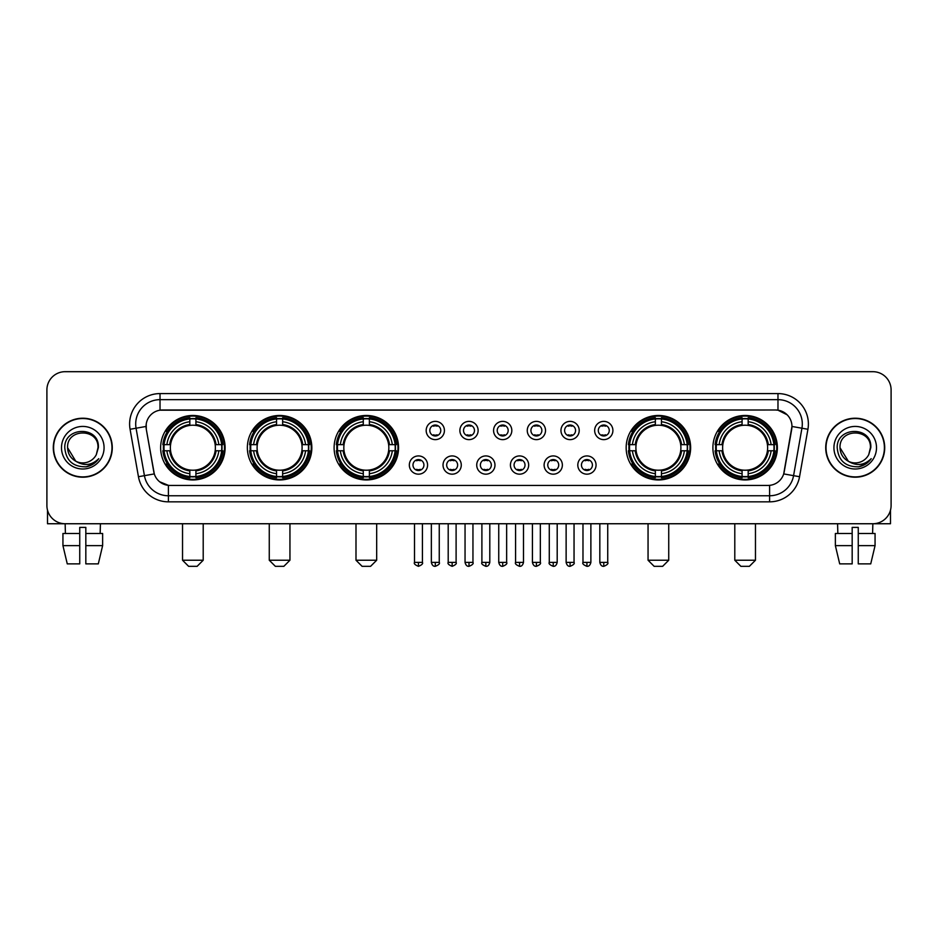 <?xml version="1.0" encoding="UTF-8"?>
<svg xmlns="http://www.w3.org/2000/svg" width="938" height="938" viewBox="0 0 938 938"><rect width="100%" height="100%" fill="white"/><g stroke="black" fill="none" stroke-linecap="round" stroke-linejoin="round"><path stroke-width="1.41" d="M712.892 447.707A32.232 32.232 0 0 0 745.124 479.951A32.232 32.232 0 0 0 777.368 447.707A32.232 32.232 0 0 0 745.124 415.475A32.232 32.232 0 0 0 712.892 447.707M247.362 447.707A32.232 32.232 0 0 0 279.606 479.951A32.232 32.232 0 0 0 311.838 447.707A32.232 32.232 0 0 0 279.606 415.475A32.232 32.232 0 0 0 247.362 447.707M334.104 447.707A32.232 32.232 0 0 0 366.336 479.951A32.232 32.232 0 0 0 398.568 447.707A32.232 32.232 0 0 0 366.336 415.475A32.232 32.232 0 0 0 334.104 447.707M626.162 447.707A32.232 32.232 0 0 0 658.394 479.951A32.232 32.232 0 0 0 690.638 447.707A32.232 32.232 0 0 0 658.394 415.475A32.232 32.232 0 0 0 626.162 447.707M160.633 447.707A32.232 32.232 0 0 0 192.876 479.951A32.232 32.232 0 0 0 225.108 447.707A32.232 32.232 0 0 0 192.876 415.475A32.232 32.232 0 0 0 160.633 447.707M427.576 465.049A9.122 9.122 0 0 1 418.454 474.171A9.122 9.122 0 0 1 409.331 465.049A9.122 9.122 0 0 1 418.454 455.927A9.122 9.122 0 0 1 427.576 465.049M412.978 465.049A5.476 5.476 0 0 0 418.454 470.524A5.476 5.476 0 0 0 423.929 465.049A5.476 5.476 0 0 0 418.454 459.573A5.476 5.476 0 0 0 412.978 465.049M461.273 465.049A9.122 9.122 0 0 1 452.151 474.171A9.122 9.122 0 0 1 443.029 465.049A9.122 9.122 0 0 1 452.151 455.927A9.122 9.122 0 0 1 461.273 465.049M446.676 465.049A5.476 5.476 0 0 0 452.151 470.524A5.476 5.476 0 0 0 457.627 465.049A5.476 5.476 0 0 0 452.151 459.573A5.476 5.476 0 0 0 446.676 465.049M494.971 465.049A9.122 9.122 0 0 1 485.849 474.171A9.122 9.122 0 0 1 476.727 465.049A9.122 9.122 0 0 1 485.849 455.927A9.122 9.122 0 0 1 494.971 465.049M480.373 465.049A5.476 5.476 0 0 0 485.849 470.524A5.476 5.476 0 0 0 491.324 465.049A5.476 5.476 0 0 0 485.849 459.573A5.476 5.476 0 0 0 480.373 465.049M528.669 465.049A9.122 9.122 0 0 1 519.546 474.171A9.122 9.122 0 0 1 510.424 465.049A9.122 9.122 0 0 1 519.546 455.927A9.122 9.122 0 0 1 528.669 465.049M514.071 465.049A5.476 5.476 0 0 0 519.546 470.524A5.476 5.476 0 0 0 525.022 465.049A5.476 5.476 0 0 0 519.546 459.573A5.476 5.476 0 0 0 514.071 465.049M562.366 465.049A9.122 9.122 0 0 1 553.232 474.171A9.122 9.122 0 0 1 544.11 465.049A9.122 9.122 0 0 1 553.232 455.927A9.122 9.122 0 0 1 562.366 465.049M547.769 465.049A5.476 5.476 0 0 0 553.232 470.524A5.476 5.476 0 0 0 558.708 465.049A5.476 5.476 0 0 0 553.232 459.573A5.476 5.476 0 0 0 547.769 465.049M596.052 465.049A9.122 9.122 0 0 1 586.93 474.171A9.122 9.122 0 0 1 577.808 465.049A9.122 9.122 0 0 1 586.93 455.927A9.122 9.122 0 0 1 596.052 465.049M581.454 465.049A5.476 5.476 0 0 0 586.93 470.524A5.476 5.476 0 0 0 592.406 465.049A5.476 5.476 0 0 0 586.93 459.573A5.476 5.476 0 0 0 581.454 465.049M444.424 430.495A9.122 9.122 0 0 1 435.302 439.629A9.122 9.122 0 0 1 426.18 430.495A9.122 9.122 0 0 1 435.302 421.373A9.122 9.122 0 0 1 444.424 430.495M429.827 430.495A5.476 5.476 0 0 0 435.302 435.971A5.476 5.476 0 0 0 440.778 430.495A5.476 5.476 0 0 0 435.302 425.031A5.476 5.476 0 0 0 429.827 430.495M478.122 430.495A9.122 9.122 0 0 1 469 439.629A9.122 9.122 0 0 1 459.878 430.495A9.122 9.122 0 0 1 469 421.373A9.122 9.122 0 0 1 478.122 430.495M463.524 430.495A5.476 5.476 0 0 0 469 435.971A5.476 5.476 0 0 0 474.476 430.495A5.476 5.476 0 0 0 469 425.031A5.476 5.476 0 0 0 463.524 430.495M511.82 430.495A9.122 9.122 0 0 1 502.698 439.629A9.122 9.122 0 0 1 493.576 430.495A9.122 9.122 0 0 1 502.698 421.373A9.122 9.122 0 0 1 511.82 430.495M497.222 430.495A5.476 5.476 0 0 0 502.698 435.971A5.476 5.476 0 0 0 508.173 430.495A5.476 5.476 0 0 0 502.698 425.031A5.476 5.476 0 0 0 497.222 430.495M545.517 430.495A9.122 9.122 0 0 1 536.395 439.629A9.122 9.122 0 0 1 527.262 430.495A9.122 9.122 0 0 1 536.395 421.373A9.122 9.122 0 0 1 545.517 430.495M530.92 430.495A5.476 5.476 0 0 0 536.395 435.971A5.476 5.476 0 0 0 541.859 430.495A5.476 5.476 0 0 0 536.395 425.031A5.476 5.476 0 0 0 530.92 430.495M579.203 430.495A9.122 9.122 0 0 1 570.081 439.629A9.122 9.122 0 0 1 560.959 430.495A9.122 9.122 0 0 1 570.081 421.373A9.122 9.122 0 0 1 579.203 430.495M564.606 430.495A5.476 5.476 0 0 0 570.081 435.971A5.476 5.476 0 0 0 575.557 430.495A5.476 5.476 0 0 0 570.081 425.031A5.476 5.476 0 0 0 564.606 430.495M612.901 430.495A9.122 9.122 0 0 1 603.779 439.629A9.122 9.122 0 0 1 594.657 430.495A9.122 9.122 0 0 1 603.779 421.373A9.122 9.122 0 0 1 612.901 430.495M598.303 430.495A5.476 5.476 0 0 0 603.779 435.971A5.476 5.476 0 0 0 609.254 430.495A5.476 5.476 0 0 0 603.779 425.031A5.476 5.476 0 0 0 598.303 430.495M138.449 476.715L130.077 429.276A30.415 30.415 0 0 1 160.023 393.585L777.977 393.585A30.415 30.415 0 0 1 807.923 429.276L799.551 476.715A30.415 30.415 0 0 1 769.606 501.842L168.394 501.842A30.415 30.415 0 0 1 138.449 476.715L144.429 475.66L136.069 428.22A24.329 24.329 0 0 1 160.023 399.658L777.977 399.658A24.329 24.329 0 0 1 801.931 428.22L793.571 475.66A24.329 24.329 0 0 1 769.606 495.756L168.394 495.756A24.329 24.329 0 0 1 144.429 475.66L154.301 473.913L146.293 429.276A16.427 16.427 0 0 1 162.462 410L775.538 410A16.427 16.427 0 0 1 791.707 429.276L784.203 471.849A16.427 16.427 0 0 1 768.034 485.427L169.966 485.427A16.427 16.427 0 0 1 153.797 471.849L146.293 429.276L146.222 423.988M163.529 450.756A29.5 29.5 0 0 1 163.529 444.671M629.058 450.756A29.5 29.5 0 0 1 629.058 444.671M336.988 450.756A29.5 29.5 0 0 1 336.988 444.671M250.258 450.756A29.5 29.5 0 0 1 250.258 444.671M715.788 450.756A29.5 29.5 0 0 1 715.788 444.671M53.29 447.707A29.5 29.5 0 0 0 82.79 477.208A29.5 29.5 0 0 0 112.279 447.707A29.5 29.5 0 0 0 82.79 418.219A29.5 29.5 0 0 0 53.29 447.707M825.721 447.707A29.5 29.5 0 0 0 855.21 477.208A29.5 29.5 0 0 0 884.71 447.707A29.5 29.5 0 0 0 855.21 418.219A29.5 29.5 0 0 0 825.721 447.707M160.023 393.585L160.023 410.187L775.538 410L777.977 410.187L787.146 414.807M768.034 485.427L169.966 485.427M168.394 501.842L168.394 485.345L159.624 481.757M807.923 429.276L791.965 426.462L783.699 473.913L799.551 476.715M891.1 389.927A18.244 18.244 0 0 0 872.856 371.683L65.144 371.683A18.244 18.244 0 0 0 46.9 389.927L46.9 505.488A18.244 18.244 0 0 0 65.144 523.744L872.856 523.744A18.244 18.244 0 0 0 891.1 505.488L891.1 389.927L891.1 505.488M46.9 389.927L46.9 505.488M872.856 371.683L65.144 371.683M65.414 533.476L65.144 523.744L872.856 523.744L872.586 533.476M111.974 447.707A29.195 29.195 0 0 0 82.79 418.524A29.195 29.195 0 0 0 53.595 447.707A29.195 29.195 0 0 0 82.79 476.903A29.195 29.195 0 0 0 111.974 447.707M75.755 461.191L67.583 447.707C66.645 428.091 98.924 428.091 97.986 447.707L96.321 454.637L98.361 447.707C99.862 425.758 64.101 426.298 64.769 447.707C65.977 460.652 73.105 467.007 86.155 466.807C91.467 465.776 95.676 463.067 98.783 458.659C91.772 465.4 84.162 466.28 75.955 461.297A15.207 15.207 0 0 0 96.321 454.637L97.986 447.918M75.955 461.297C70.643 458.365 67.853 453.84 67.583 447.707M61.498 447.707A21.293 21.293 0 0 0 82.79 469A21.293 21.293 0 0 0 104.071 447.707A21.293 21.293 0 0 0 82.79 426.427A21.293 21.293 0 0 0 61.498 447.707M98.736 458.717L93.354 463.97M93.225 464.052L86.249 466.784M47.51 510.166L47.51 523.744L118.059 523.744M62.94 533.476L62.94 545.635L67.266 563.879L62.94 545.635L62.94 533.476L79.742 533.476L79.742 527.391L85.827 527.391L85.827 533.476L102.629 533.476L102.629 545.635L98.302 563.879L102.629 545.635L85.827 545.635L85.827 533.476L85.827 563.879L98.302 563.879M100.425 523.744L100.155 533.476M79.742 533.476L79.742 563.879L67.266 563.879M62.94 545.635L79.742 545.635M884.405 447.707A29.195 29.195 0 0 0 855.21 418.524A29.195 29.195 0 0 0 826.026 447.707A29.195 29.195 0 0 0 855.21 476.903A29.195 29.195 0 0 0 884.405 447.707M870.417 447.918L868.752 454.637L870.792 447.707C872.293 425.758 836.532 426.298 837.2 447.707C838.408 460.652 845.537 467.007 858.587 466.807C863.898 465.776 868.107 463.067 871.214 458.659C864.203 465.4 856.593 466.28 848.386 461.297L840.014 447.707C839.076 428.091 871.355 428.091 870.417 447.707L868.752 454.637A15.207 15.207 0 0 1 848.386 461.297C843.074 458.365 840.284 453.84 840.014 447.707M833.929 447.707A21.293 21.293 0 0 0 855.21 469A21.293 21.293 0 0 0 876.502 447.707A21.293 21.293 0 0 0 855.21 426.427A21.293 21.293 0 0 0 833.929 447.707M871.168 458.717L865.786 463.97M865.657 464.052L858.68 466.784M197.132 566.317L188.608 566.317L182.535 560.232L203.206 560.232L197.132 566.317M195.913 476.504L195.913 477.723A30.168 30.168 0 0 0 222.881 450.756L221.661 450.756A28.949 28.949 0 0 1 195.913 476.504L195.913 473.69A26.158 26.158 0 0 0 218.847 450.756L215.165 450.756A22.5 22.5 0 0 0 195.913 425.418L195.913 418.923A28.949 28.949 0 0 1 221.661 444.671L222.881 444.671A30.168 30.168 0 0 0 195.913 417.703L195.913 418.923M164.08 450.756L162.86 450.756A30.168 30.168 0 0 0 189.828 477.723L189.828 476.504A28.949 28.949 0 0 1 164.08 450.756L166.894 450.756A26.158 26.158 0 0 0 189.828 473.69L189.828 470.008A22.5 22.5 0 0 0 215.165 450.756L216.068 450.756A23.391 23.391 0 0 1 195.913 470.911L195.913 473.69M189.828 418.923L189.828 417.703A30.168 30.168 0 0 0 162.86 444.671L164.08 444.671A28.949 28.949 0 0 1 189.828 418.923L189.828 421.737A26.158 26.158 0 0 0 166.894 444.671L170.575 444.671A22.5 22.5 0 0 0 189.828 470.008L189.828 470.911A23.391 23.391 0 0 1 169.672 450.756L166.894 450.756M164.138 450.756A28.89 28.89 0 0 1 164.138 444.671M195.913 418.981A28.89 28.89 0 0 0 189.828 418.981M221.603 444.671A28.89 28.89 0 0 1 221.603 450.756M221.661 444.671L218.847 444.671A26.158 26.158 0 0 0 195.913 421.737M218.847 450.756L221.661 450.756M189.828 473.69L189.828 476.504M215.165 444.671L218.847 444.671M195.913 470.044L195.913 470.911M189.828 470.008A22.5 22.5 0 0 1 170.575 450.756L169.672 450.756M195.913 476.445A28.89 28.89 0 0 1 189.828 476.445M166.894 444.671L164.08 444.671M189.828 425.371L189.828 421.737M195.913 425.418A22.5 22.5 0 0 0 170.575 444.671L169.672 444.671A23.391 23.391 0 0 1 189.828 424.515M195.913 425.383L195.913 424.515A23.391 23.391 0 0 1 216.068 444.671M167.562 431.292L165.838 431.292A31.622 31.622 0 0 1 224.499 447.707A31.622 31.622 0 0 1 165.838 464.134L167.562 464.134M283.862 566.317L275.35 566.317L269.265 560.232L289.948 560.232L283.862 566.317M282.643 476.504L282.643 477.723A30.168 30.168 0 0 0 309.61 450.756L308.391 450.756A28.949 28.949 0 0 1 282.643 476.504L282.643 473.69A26.158 26.158 0 0 0 305.577 450.756L301.895 450.756A22.5 22.5 0 0 0 282.643 425.418L282.643 418.923A28.949 28.949 0 0 1 308.391 444.671L309.61 444.671A30.168 30.168 0 0 0 282.643 417.703L282.643 418.923M250.809 450.756L249.59 450.756A30.168 30.168 0 0 0 276.558 477.723L276.558 476.504A28.949 28.949 0 0 1 250.809 450.756L253.623 450.756A26.158 26.158 0 0 0 276.558 473.69L276.558 470.008A22.5 22.5 0 0 0 301.895 450.756L302.798 450.756A23.391 23.391 0 0 1 282.643 470.911L282.643 473.69M276.558 418.923L276.558 417.703A30.168 30.168 0 0 0 249.59 444.671L250.809 444.671A28.949 28.949 0 0 1 276.558 418.923L276.558 421.737A26.158 26.158 0 0 0 253.623 444.671L257.305 444.671A22.5 22.5 0 0 0 276.558 470.008L276.558 470.911A23.391 23.391 0 0 1 256.402 450.756L253.623 450.756M250.868 450.756A28.89 28.89 0 0 1 250.868 444.671M282.643 418.981A28.89 28.89 0 0 0 276.558 418.981M308.332 444.671A28.89 28.89 0 0 1 308.332 450.756M308.391 444.671L305.577 444.671A26.158 26.158 0 0 0 282.643 421.737M305.577 450.756L308.391 450.756M276.558 473.69L276.558 476.504M301.895 444.671L305.577 444.671M282.643 470.044L282.643 470.911M276.558 470.008A22.5 22.5 0 0 1 257.305 450.756L256.402 450.756M282.643 476.445A28.89 28.89 0 0 1 276.558 476.445M253.623 444.671L250.809 444.671M276.558 425.371L276.558 421.737M282.643 425.418A22.5 22.5 0 0 0 257.305 444.671L256.402 444.671A23.391 23.391 0 0 1 276.558 424.515M282.643 425.383L282.643 424.515A23.391 23.391 0 0 1 302.798 444.671M254.292 431.292L252.568 431.292A31.622 31.622 0 0 1 311.228 447.707A31.622 31.622 0 0 1 252.568 464.134L254.292 464.134M370.592 566.317L362.08 566.317L355.994 560.232L376.677 560.232L370.592 566.317M369.373 476.504L369.373 477.723A30.168 30.168 0 0 0 396.352 450.756L395.121 450.756A28.949 28.949 0 0 1 369.373 476.504L369.373 473.69A26.158 26.158 0 0 0 392.307 450.756L388.637 450.756A22.5 22.5 0 0 0 369.373 425.418L369.373 418.923A28.949 28.949 0 0 1 395.121 444.671L396.352 444.671A30.168 30.168 0 0 0 369.373 417.703L369.373 418.923M337.539 450.756L336.32 450.756A30.168 30.168 0 0 0 363.287 477.723L363.287 476.504A28.949 28.949 0 0 1 337.539 450.756L340.353 450.756A26.158 26.158 0 0 0 363.287 473.69L363.287 470.008A22.5 22.5 0 0 0 388.637 450.756L389.528 450.756A23.391 23.391 0 0 1 369.373 470.911L369.373 473.69M363.287 418.923L363.287 417.703A30.168 30.168 0 0 0 336.32 444.671L337.539 444.671A28.949 28.949 0 0 1 363.287 418.923L363.287 421.737A26.158 26.158 0 0 0 340.353 444.671L344.035 444.671A22.5 22.5 0 0 0 363.287 470.008L363.287 470.911A23.391 23.391 0 0 1 343.132 450.756L340.353 450.756M337.61 450.756A28.89 28.89 0 0 1 337.61 444.671M369.373 418.981A28.89 28.89 0 0 0 363.287 418.981M395.062 444.671A28.89 28.89 0 0 1 395.062 450.756M395.121 444.671L392.307 444.671A26.158 26.158 0 0 0 369.373 421.737M392.307 450.756L395.121 450.756M363.287 473.69L363.287 476.504M388.637 444.671L392.307 444.671M369.373 470.044L369.373 470.911M363.287 470.008A22.5 22.5 0 0 1 344.035 450.756L343.132 450.756M369.373 476.445A28.89 28.89 0 0 1 363.287 476.445M340.353 444.671L337.539 444.671M363.287 425.371L363.287 421.737M369.373 425.418A22.5 22.5 0 0 0 344.035 444.671L343.132 444.671A23.391 23.391 0 0 1 363.287 424.515M369.373 425.383L369.373 424.515A23.391 23.391 0 0 1 389.528 444.671M341.033 431.292L339.31 431.292A31.622 31.622 0 0 1 397.958 447.707A31.622 31.622 0 0 1 339.31 464.134L341.033 464.134M662.65 566.317L654.138 566.317L648.052 560.232L668.735 560.232L662.65 566.317M661.442 476.504L661.442 477.723A30.168 30.168 0 0 0 688.41 450.756L687.191 450.756A28.949 28.949 0 0 1 661.442 476.504L661.442 473.69A26.158 26.158 0 0 0 684.377 450.756L680.695 450.756A22.5 22.5 0 0 0 661.442 425.418L661.442 418.923A28.949 28.949 0 0 1 687.191 444.671L688.41 444.671A30.168 30.168 0 0 0 661.442 417.703L661.442 418.923M629.609 450.756L628.39 450.756A30.168 30.168 0 0 0 655.357 477.723L655.357 476.504A28.949 28.949 0 0 1 629.609 450.756L632.423 450.756A26.158 26.158 0 0 0 655.357 473.69L655.357 470.008A22.5 22.5 0 0 0 680.695 450.756L681.598 450.756A23.391 23.391 0 0 1 661.442 470.911L661.442 473.69M655.357 418.923L655.357 417.703A30.168 30.168 0 0 0 628.39 444.671L629.609 444.671A28.949 28.949 0 0 1 655.357 418.923L655.357 421.737A26.158 26.158 0 0 0 632.423 444.671L636.105 444.671A22.5 22.5 0 0 0 655.357 470.008L655.357 470.911A23.391 23.391 0 0 1 635.202 450.756L632.423 450.756M629.668 450.756A28.89 28.89 0 0 1 629.668 444.671M661.442 418.981A28.89 28.89 0 0 0 655.357 418.981M687.132 444.671A28.89 28.89 0 0 1 687.132 450.756M687.191 444.671L684.377 444.671A26.158 26.158 0 0 0 661.442 421.737M684.377 450.756L687.191 450.756M655.357 473.69L655.357 476.504M680.695 444.671L684.377 444.671M661.442 470.044L661.442 470.911M655.357 470.008A22.5 22.5 0 0 1 636.105 450.756L635.202 450.756M661.442 476.445A28.89 28.89 0 0 1 655.357 476.445M632.423 444.671L629.609 444.671M655.357 425.371L655.357 421.737M661.442 425.418A22.5 22.5 0 0 0 636.105 444.671L635.202 444.671A23.391 23.391 0 0 1 655.357 424.515M661.442 425.383L661.442 424.515A23.391 23.391 0 0 1 681.598 444.671M633.091 431.292L631.368 431.292A31.622 31.622 0 0 1 690.028 447.707A31.622 31.622 0 0 1 631.368 464.134L633.091 464.134M749.392 566.317L740.868 566.317L734.794 560.232L755.465 560.232L749.392 566.317M748.172 476.504L748.172 477.723A30.168 30.168 0 0 0 775.14 450.756L773.92 450.756A28.949 28.949 0 0 1 748.172 476.504L748.172 473.69A26.158 26.158 0 0 0 771.106 450.756L767.425 450.756A22.5 22.5 0 0 0 748.172 425.418L748.172 418.923A28.949 28.949 0 0 1 773.92 444.671L775.14 444.671A30.168 30.168 0 0 0 748.172 417.703L748.172 418.923M716.339 450.756L715.119 450.756A30.168 30.168 0 0 0 742.087 477.723L742.087 476.504A28.949 28.949 0 0 1 716.339 450.756L719.153 450.756A26.158 26.158 0 0 0 742.087 473.69L742.087 470.008A22.5 22.5 0 0 0 767.425 450.756L768.328 450.756A23.391 23.391 0 0 1 748.172 470.911L748.172 473.69M742.087 418.923L742.087 417.703A30.168 30.168 0 0 0 715.119 444.671L716.339 444.671A28.949 28.949 0 0 1 742.087 418.923L742.087 421.737A26.158 26.158 0 0 0 719.153 444.671L722.835 444.671A22.5 22.5 0 0 0 742.087 470.008L742.087 470.911A23.391 23.391 0 0 1 721.932 450.756L719.153 450.756M716.398 450.756A28.89 28.89 0 0 1 716.398 444.671M748.172 418.981A28.89 28.89 0 0 0 742.087 418.981M773.862 444.671A28.89 28.89 0 0 1 773.862 450.756M773.92 444.671L771.106 444.671A26.158 26.158 0 0 0 748.172 421.737M771.106 450.756L773.92 450.756M742.087 473.69L742.087 476.504M767.425 444.671L771.106 444.671M748.172 470.044L748.172 470.911M742.087 470.008A22.5 22.5 0 0 1 722.835 450.756L721.932 450.756M748.172 476.445A28.89 28.89 0 0 1 742.087 476.445M719.153 444.671L716.339 444.671M742.087 425.371L742.087 421.737M748.172 425.418A22.5 22.5 0 0 0 722.835 444.671L721.932 444.671A23.391 23.391 0 0 1 742.087 424.515M748.172 425.383L748.172 424.515A23.391 23.391 0 0 1 768.328 444.671M719.821 431.292L718.098 431.292A31.622 31.622 0 0 1 776.758 447.707A31.622 31.622 0 0 1 718.098 464.134L719.821 464.134M433.485 435.666L433.485 434.798A4.667 4.667 0 0 0 437.131 434.798L437.131 435.666M437.131 425.336L437.131 426.204A4.667 4.667 0 0 0 433.485 426.204L433.485 425.336M467.171 435.666L467.171 434.798A4.667 4.667 0 0 0 470.829 434.798L470.829 435.666M470.829 425.336L470.829 426.204A4.667 4.667 0 0 0 467.171 426.204L467.171 425.336M500.869 435.666L500.869 434.798A4.667 4.667 0 0 0 504.515 434.798L504.515 435.666M504.515 425.336L504.515 426.204A4.667 4.667 0 0 0 500.869 426.204L500.869 425.336M534.566 435.666L534.566 434.798A4.667 4.667 0 0 0 538.213 434.798L538.213 435.666M538.213 425.336L538.213 426.204A4.667 4.667 0 0 0 534.566 426.204L534.566 425.336M568.264 435.666L568.264 434.798A4.667 4.667 0 0 0 571.91 434.798L571.91 435.666M571.91 425.336L571.91 426.204A4.667 4.667 0 0 0 568.264 426.204L568.264 425.336M601.95 435.666L601.95 434.798A4.667 4.667 0 0 0 605.608 434.798L605.608 435.666M605.608 425.336L605.608 426.204A4.667 4.667 0 0 0 601.95 426.204L601.95 425.336M416.636 470.208L416.636 469.34A4.667 4.667 0 0 0 420.283 469.34L420.283 470.208M420.283 459.89L420.283 460.757A4.667 4.667 0 0 0 416.636 460.757L416.636 459.89M450.322 470.208L450.322 469.34A4.667 4.667 0 0 0 453.98 469.34L453.98 470.208M453.98 459.89L453.98 460.757A4.667 4.667 0 0 0 450.322 460.757L450.322 459.89M484.02 470.208L484.02 469.34A4.667 4.667 0 0 0 487.678 469.34L487.678 470.208M487.678 459.89L487.678 460.757A4.667 4.667 0 0 0 484.02 460.757L484.02 459.89M517.717 470.208L517.717 469.34A4.667 4.667 0 0 0 521.364 469.34L521.364 470.208M521.364 459.89L521.364 460.757A4.667 4.667 0 0 0 517.717 460.757L517.717 459.89M551.415 470.208L551.415 469.34A4.667 4.667 0 0 0 555.062 469.34L555.062 470.208M555.062 459.89L555.062 460.757A4.667 4.667 0 0 0 551.415 460.757L551.415 459.89M585.113 470.208L585.113 469.34A4.667 4.667 0 0 0 588.759 469.34L588.759 470.208M588.759 459.89L588.759 460.757A4.667 4.667 0 0 0 585.113 460.757L585.113 459.89M890.49 510.166L890.49 523.744L819.941 523.744M852.173 533.476L852.173 545.635L835.371 545.635L839.698 563.879L835.371 545.635L835.371 533.476L852.173 533.476L852.173 527.391L858.258 527.391L858.258 533.476L875.06 533.476L875.06 545.635L870.734 563.879L875.06 545.635L858.258 545.635L858.258 533.476M852.173 545.635L852.173 563.879L839.698 563.879M870.734 563.879L858.258 563.879L858.258 545.635M837.575 523.744L837.845 533.476M777.977 393.585L777.977 410.187M130.077 429.276L136.069 428.22A24.329 24.329 0 0 1 135.693 423.988M136.069 428.22L146.035 426.462M769.606 485.345L769.606 501.842M195.913 470.008A22.5 22.5 0 0 0 215.165 450.756M189.828 476.715A29.16 29.16 0 0 0 195.913 476.715M221.872 450.756A29.16 29.16 0 0 0 221.872 444.671M195.913 418.711A29.16 29.16 0 0 0 189.828 418.711M282.643 470.008A22.5 22.5 0 0 0 301.895 450.756M276.558 476.715A29.16 29.16 0 0 0 282.643 476.715M308.602 450.756A29.16 29.16 0 0 0 308.602 444.671M282.643 418.711A29.16 29.16 0 0 0 276.558 418.711M369.373 470.008A22.5 22.5 0 0 0 388.637 450.756M363.287 476.715A29.16 29.16 0 0 0 369.373 476.715M395.332 450.756A29.16 29.16 0 0 0 395.332 444.671M369.373 418.711A29.16 29.16 0 0 0 363.287 418.711M661.442 470.008A22.5 22.5 0 0 0 680.695 450.756M655.357 476.715A29.16 29.16 0 0 0 661.442 476.715M687.402 450.756A29.16 29.16 0 0 0 687.402 444.671M661.442 418.711A29.16 29.16 0 0 0 655.357 418.711M748.172 470.008A22.5 22.5 0 0 0 767.425 450.756M742.087 476.715A29.16 29.16 0 0 0 748.172 476.715M774.131 450.756A29.16 29.16 0 0 0 774.131 444.671M748.172 418.711A29.16 29.16 0 0 0 742.087 418.711M435.302 562.366L431.351 562.366C432.043 565.18 433.356 566.493 435.302 566.317L435.302 562.366L439.254 562.366L439.254 523.744M469 562.366L465.049 562.366C465.74 565.18 467.054 566.493 469 566.317L469 562.366L472.951 562.366L472.951 523.744M502.698 562.366L498.746 562.366C499.426 565.18 500.751 566.493 502.698 566.317L502.698 562.366L506.649 562.366L506.649 523.744M536.395 562.366L532.432 562.366C533.124 565.18 534.449 566.493 536.395 566.317L536.395 562.366L540.347 562.366L540.347 523.744M570.081 562.366L566.13 562.366C566.822 565.18 568.135 566.493 570.081 566.317L570.081 562.366L574.044 562.366L574.044 523.744M603.779 562.366L599.828 562.366C600.519 565.18 601.833 566.493 603.779 566.317L603.779 562.366L607.73 562.366L607.73 523.744M418.454 562.366L414.502 562.366C413.705 563.621 415.018 564.946 418.454 566.317L418.454 562.366L422.417 562.366L422.417 523.744M452.151 562.366L448.2 562.366C447.403 563.621 448.716 564.946 452.151 566.317L452.151 562.366L456.103 562.366L456.103 523.744M485.849 562.366L481.898 562.366C481.088 563.621 482.413 564.946 485.849 566.317L485.849 562.366L489.8 562.366L489.8 523.744M519.546 562.366L515.583 562.366C514.786 563.621 516.099 564.946 519.546 566.317L519.546 562.366L523.498 562.366L523.498 523.744M553.232 562.366L549.281 562.366C548.484 563.621 549.797 564.946 553.232 566.317L553.232 562.366L557.195 562.366L557.195 523.744M586.93 562.366L582.979 562.366C582.181 563.621 583.495 564.946 586.93 566.317L586.93 562.366L590.881 562.366L590.881 523.744M203.206 523.744L203.206 560.232M182.535 523.744L182.535 560.232M289.948 523.744L289.948 560.232M269.265 523.744L269.265 560.232M376.677 523.744L376.677 560.232M355.994 523.744L355.994 560.232M668.735 523.744L668.735 560.232M648.052 523.744L648.052 560.232M755.465 523.744L755.465 560.232M734.794 523.744L734.794 560.232M431.351 562.366L431.351 523.744M439.254 562.366C440.063 563.621 438.738 564.946 435.302 566.317M465.049 562.366L465.049 523.744M472.951 562.366C473.76 563.621 472.435 564.946 469 566.317M498.746 562.366L498.746 523.744M506.649 562.366C507.446 563.621 506.133 564.946 502.698 566.317M532.432 562.366L532.432 523.744M540.347 562.366C541.144 563.621 539.831 564.946 536.395 566.317M566.13 562.366L566.13 523.744M574.044 562.366C574.842 563.621 573.528 564.946 570.081 566.317M599.828 562.366L599.828 523.744M607.73 562.366C608.539 563.621 607.214 564.946 603.779 566.317M414.502 562.366L414.502 523.744M422.417 562.366C423.214 563.621 421.901 564.946 418.454 566.317M448.2 562.366L448.2 523.744M456.103 562.366C456.912 563.621 455.587 564.946 452.151 566.317M481.898 562.366L481.898 523.744M489.8 562.366C489.108 565.18 487.795 566.493 485.849 566.317M515.583 562.366L515.583 523.744M523.498 562.366C522.806 565.18 521.493 566.493 519.546 566.317M549.281 562.366L549.281 523.744M557.195 562.366C556.504 565.18 555.179 566.493 553.232 566.317M582.979 562.366L582.979 523.744M590.881 562.366C590.201 565.18 588.876 566.493 586.93 566.317"/></g></svg>
